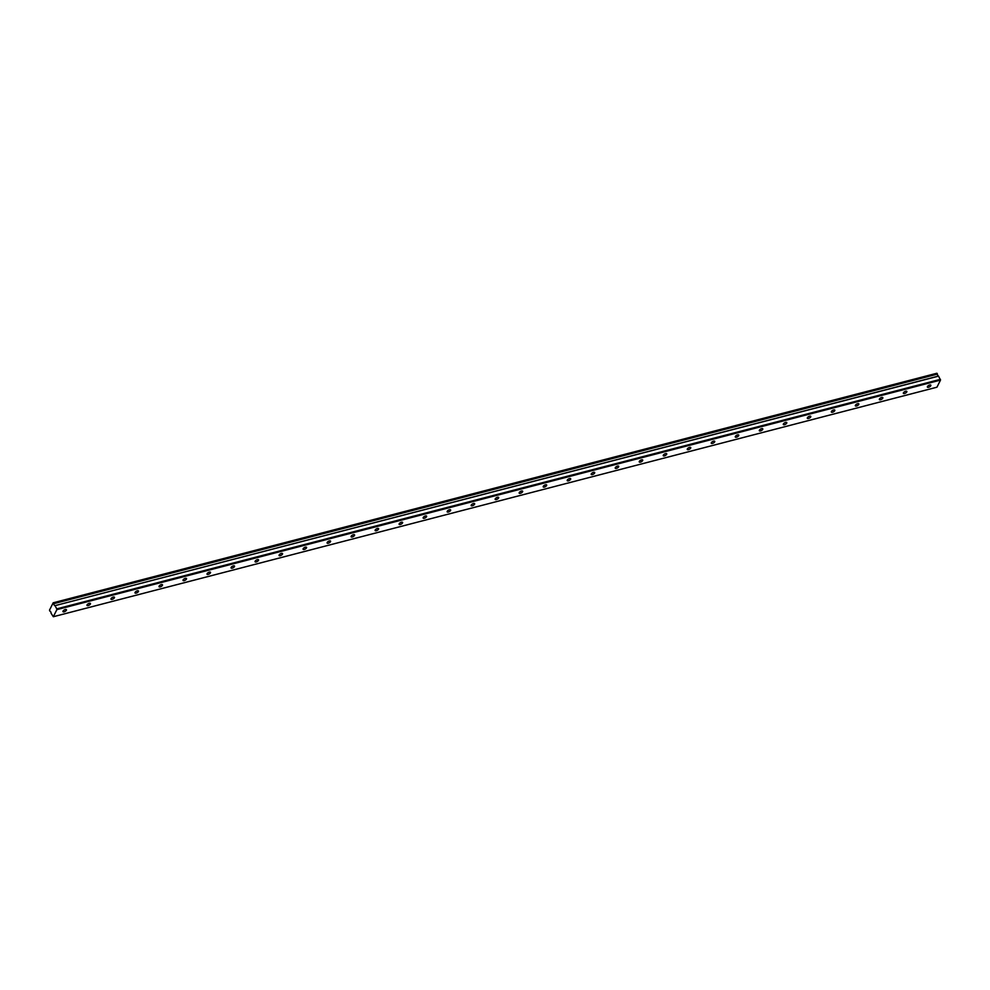 <?xml version="1.0" encoding="UTF-8"?>
<svg xmlns="http://www.w3.org/2000/svg" width="990" height="990" viewBox="0 0 990 990"><rect width="100%" height="100%" fill="white"/><g stroke="black" fill="none" stroke-linecap="round" stroke-linejoin="round"><path stroke-width="1.49" d="M928.558 387.276A1.98 0.842 150.7 0 0 930.315 386.31A1.98 0.842 150.7 0 0 930.848 385.172A1.98 0.842 150.7 0 0 929.684 385.011A1.98 0.842 150.7 0 0 927.927 385.976A1.98 0.842 150.7 0 0 927.395 387.115A1.98 0.842 150.7 0 0 928.558 387.276M64.14 611.82A1.98 0.842 150.7 0 0 65.897 610.855A1.98 0.842 150.7 0 0 66.429 609.716A1.98 0.842 150.7 0 0 65.266 609.555A1.98 0.842 150.7 0 0 63.509 610.521A1.98 0.842 150.7 0 0 62.976 611.659A1.98 0.842 150.7 0 0 64.14 611.82M88.147 605.583A1.98 0.842 150.7 0 0 89.917 604.618A1.98 0.842 150.7 0 0 90.436 603.479A1.98 0.842 150.7 0 0 89.286 603.318A1.98 0.842 150.7 0 0 87.516 604.284A1.98 0.842 150.7 0 0 86.996 605.422A1.98 0.842 150.7 0 0 88.147 605.583M112.167 599.346A1.98 0.842 150.7 0 0 113.924 598.381A1.98 0.842 150.7 0 0 114.456 597.242A1.98 0.842 150.7 0 0 113.293 597.081A1.98 0.842 150.7 0 0 111.536 598.047A1.98 0.842 150.7 0 0 111.004 599.185A1.98 0.842 150.7 0 0 112.167 599.346M136.175 593.109A1.98 0.842 150.7 0 0 137.932 592.144A1.98 0.842 150.7 0 0 138.464 591.005A1.98 0.842 150.7 0 0 137.301 590.844A1.98 0.842 150.7 0 0 135.543 591.81A1.98 0.842 150.7 0 0 135.011 592.948A1.98 0.842 150.7 0 0 136.175 593.109M160.182 586.872A1.98 0.842 150.7 0 0 161.952 585.907A1.98 0.842 150.7 0 0 162.471 584.768A1.98 0.842 150.7 0 0 161.321 584.607A1.98 0.842 150.7 0 0 159.551 585.573A1.98 0.842 150.7 0 0 159.031 586.711A1.98 0.842 150.7 0 0 160.182 586.872M184.202 580.635A1.98 0.842 150.7 0 0 185.959 579.67A1.98 0.842 150.7 0 0 186.491 578.531A1.98 0.842 150.7 0 0 185.328 578.37A1.98 0.842 150.7 0 0 183.571 579.336A1.98 0.842 150.7 0 0 183.039 580.462A1.98 0.842 150.7 0 0 184.202 580.635M208.209 574.398A1.98 0.842 150.7 0 0 209.967 573.433A1.98 0.842 150.7 0 0 210.499 572.294A1.98 0.842 150.7 0 0 209.335 572.133A1.98 0.842 150.7 0 0 207.578 573.099A1.98 0.842 150.7 0 0 207.046 574.225A1.98 0.842 150.7 0 0 208.209 574.398M232.217 568.161A1.98 0.842 150.7 0 0 233.987 567.196A1.98 0.842 150.7 0 0 234.506 566.057A1.98 0.842 150.7 0 0 233.355 565.896A1.98 0.842 150.7 0 0 231.586 566.862A1.98 0.842 150.7 0 0 231.066 567.988A1.98 0.842 150.7 0 0 232.217 568.161M256.237 561.924A1.98 0.842 150.7 0 0 257.994 560.959A1.98 0.842 150.7 0 0 258.526 559.82A1.98 0.842 150.7 0 0 257.363 559.659A1.98 0.842 150.7 0 0 255.606 560.625A1.98 0.842 150.7 0 0 255.074 561.751A1.98 0.842 150.7 0 0 256.237 561.924M280.244 555.687A1.98 0.842 150.7 0 0 282.002 554.722A1.98 0.842 150.7 0 0 282.534 553.583A1.98 0.842 150.7 0 0 281.37 553.422A1.98 0.842 150.7 0 0 279.613 554.388A1.98 0.842 150.7 0 0 279.081 555.514A1.98 0.842 150.7 0 0 280.244 555.687M304.252 549.45A1.98 0.842 150.7 0 0 306.021 548.485A1.98 0.842 150.7 0 0 306.541 547.346A1.98 0.842 150.7 0 0 305.39 547.185A1.98 0.842 150.7 0 0 303.621 548.151A1.98 0.842 150.7 0 0 303.101 549.277A1.98 0.842 150.7 0 0 304.252 549.45M328.272 543.213A1.98 0.842 150.7 0 0 330.029 542.248A1.98 0.842 150.7 0 0 330.561 541.109A1.98 0.842 150.7 0 0 329.398 540.948A1.98 0.842 150.7 0 0 327.64 541.914A1.98 0.842 150.7 0 0 327.108 543.04A1.98 0.842 150.7 0 0 328.272 543.213M352.279 536.964A1.98 0.842 150.7 0 0 354.036 536.011A1.98 0.842 150.7 0 0 354.568 534.872A1.98 0.842 150.7 0 0 353.405 534.711A1.98 0.842 150.7 0 0 351.648 535.677A1.98 0.842 150.7 0 0 351.116 536.803A1.98 0.842 150.7 0 0 352.279 536.964M376.287 530.727A1.98 0.842 150.7 0 0 378.056 529.774A1.98 0.842 150.7 0 0 378.576 528.635A1.98 0.842 150.7 0 0 377.425 528.474A1.98 0.842 150.7 0 0 375.656 529.44A1.98 0.842 150.7 0 0 375.136 530.566A1.98 0.842 150.7 0 0 376.287 530.727M400.307 524.49A1.98 0.842 150.7 0 0 402.064 523.537A1.98 0.842 150.7 0 0 402.596 522.398A1.98 0.842 150.7 0 0 401.433 522.237A1.98 0.842 150.7 0 0 399.675 523.203A1.98 0.842 150.7 0 0 399.143 524.329A1.98 0.842 150.7 0 0 400.307 524.49M424.314 518.253A1.98 0.842 150.7 0 0 426.071 517.3A1.98 0.842 150.7 0 0 426.603 516.161A1.98 0.842 150.7 0 0 425.44 516A1.98 0.842 150.7 0 0 423.683 516.966A1.98 0.842 150.7 0 0 423.151 518.092A1.98 0.842 150.7 0 0 424.314 518.253M448.321 512.016A1.98 0.842 150.7 0 0 450.091 511.063A1.98 0.842 150.7 0 0 450.611 509.924A1.98 0.842 150.7 0 0 449.46 509.763A1.98 0.842 150.7 0 0 447.69 510.729A1.98 0.842 150.7 0 0 447.171 511.855A1.98 0.842 150.7 0 0 448.321 512.016M472.341 505.779A1.98 0.842 150.7 0 0 474.099 504.826A1.98 0.842 150.7 0 0 474.631 503.687A1.98 0.842 150.7 0 0 473.468 503.526A1.98 0.842 150.7 0 0 471.71 504.492A1.98 0.842 150.7 0 0 471.178 505.618A1.98 0.842 150.7 0 0 472.341 505.779M496.349 499.542A1.98 0.842 150.7 0 0 498.106 498.589A1.98 0.842 150.7 0 0 498.638 497.45A1.98 0.842 150.7 0 0 497.475 497.289A1.98 0.842 150.7 0 0 495.718 498.255A1.98 0.842 150.7 0 0 495.186 499.381A1.98 0.842 150.7 0 0 496.349 499.542M520.356 493.305A1.98 0.842 150.7 0 0 522.114 492.352A1.98 0.842 150.7 0 0 522.646 491.213A1.98 0.842 150.7 0 0 521.495 491.052A1.98 0.842 150.7 0 0 519.725 492.005A1.98 0.842 150.7 0 0 519.193 493.144A1.98 0.842 150.7 0 0 520.356 493.305M544.376 487.068A1.98 0.842 150.7 0 0 546.134 486.102A1.98 0.842 150.7 0 0 546.666 484.976A1.98 0.842 150.7 0 0 545.502 484.815A1.98 0.842 150.7 0 0 543.745 485.768A1.98 0.842 150.7 0 0 543.213 486.907A1.98 0.842 150.7 0 0 544.376 487.068M568.384 480.831A1.98 0.842 150.7 0 0 570.141 479.865A1.98 0.842 150.7 0 0 570.673 478.739A1.98 0.842 150.7 0 0 569.51 478.578A1.98 0.842 150.7 0 0 567.753 479.531A1.98 0.842 150.7 0 0 567.221 480.67A1.98 0.842 150.7 0 0 568.384 480.831M592.391 474.594A1.98 0.842 150.7 0 0 594.149 473.628A1.98 0.842 150.7 0 0 594.681 472.502A1.98 0.842 150.7 0 0 593.53 472.341A1.98 0.842 150.7 0 0 591.76 473.294A1.98 0.842 150.7 0 0 591.228 474.433A1.98 0.842 150.7 0 0 592.391 474.594M616.411 468.357A1.98 0.842 150.7 0 0 618.168 467.391A1.98 0.842 150.7 0 0 618.701 466.265A1.98 0.842 150.7 0 0 617.537 466.104A1.98 0.842 150.7 0 0 615.78 467.057A1.98 0.842 150.7 0 0 615.248 468.196A1.98 0.842 150.7 0 0 616.411 468.357M640.419 462.12A1.98 0.842 150.7 0 0 642.176 461.154A1.98 0.842 150.7 0 0 642.708 460.028A1.98 0.842 150.7 0 0 641.545 459.867A1.98 0.842 150.7 0 0 639.788 460.82A1.98 0.842 150.7 0 0 639.255 461.959A1.98 0.842 150.7 0 0 640.419 462.12M664.426 455.883A1.98 0.842 150.7 0 0 666.183 454.917A1.98 0.842 150.7 0 0 666.716 453.791A1.98 0.842 150.7 0 0 665.552 453.63A1.98 0.842 150.7 0 0 663.795 454.583A1.98 0.842 150.7 0 0 663.263 455.722A1.98 0.842 150.7 0 0 664.426 455.883M688.446 449.646A1.98 0.842 150.7 0 0 690.203 448.68A1.98 0.842 150.7 0 0 690.735 447.554A1.98 0.842 150.7 0 0 689.572 447.393A1.98 0.842 150.7 0 0 687.815 448.346A1.98 0.842 150.7 0 0 687.283 449.485A1.98 0.842 150.7 0 0 688.446 449.646M712.454 443.409A1.98 0.842 150.7 0 0 714.211 442.443A1.98 0.842 150.7 0 0 714.743 441.317A1.98 0.842 150.7 0 0 713.58 441.156A1.98 0.842 150.7 0 0 711.822 442.109A1.98 0.842 150.7 0 0 711.29 443.248A1.98 0.842 150.7 0 0 712.454 443.409M736.461 437.172A1.98 0.842 150.7 0 0 738.218 436.206A1.98 0.842 150.7 0 0 738.75 435.08A1.98 0.842 150.7 0 0 737.587 434.907A1.98 0.842 150.7 0 0 735.83 435.872A1.98 0.842 150.7 0 0 735.298 437.011A1.98 0.842 150.7 0 0 736.461 437.172M760.468 430.935A1.98 0.842 150.7 0 0 762.238 429.969A1.98 0.842 150.7 0 0 762.77 428.843A1.98 0.842 150.7 0 0 761.607 428.67A1.98 0.842 150.7 0 0 759.85 429.635A1.98 0.842 150.7 0 0 759.318 430.774A1.98 0.842 150.7 0 0 760.468 430.935M784.488 424.698A1.98 0.842 150.7 0 0 786.246 423.732A1.98 0.842 150.7 0 0 786.778 422.606A1.98 0.842 150.7 0 0 785.615 422.433A1.98 0.842 150.7 0 0 783.857 423.398A1.98 0.842 150.7 0 0 783.325 424.537A1.98 0.842 150.7 0 0 784.488 424.698M808.496 418.461A1.98 0.842 150.7 0 0 810.253 417.495A1.98 0.842 150.7 0 0 810.785 416.369A1.98 0.842 150.7 0 0 809.622 416.196A1.98 0.842 150.7 0 0 807.865 417.161A1.98 0.842 150.7 0 0 807.333 418.3A1.98 0.842 150.7 0 0 808.496 418.461M832.503 412.224A1.98 0.842 150.7 0 0 834.273 411.258A1.98 0.842 150.7 0 0 834.805 410.132A1.98 0.842 150.7 0 0 833.642 409.959A1.98 0.842 150.7 0 0 831.885 410.924A1.98 0.842 150.7 0 0 831.352 412.063A1.98 0.842 150.7 0 0 832.503 412.224M856.523 405.987A1.98 0.842 150.7 0 0 858.28 405.021A1.98 0.842 150.7 0 0 858.813 403.895A1.98 0.842 150.7 0 0 857.649 403.722A1.98 0.842 150.7 0 0 855.892 404.687A1.98 0.842 150.7 0 0 855.36 405.826A1.98 0.842 150.7 0 0 856.523 405.987M880.531 399.75A1.98 0.842 150.7 0 0 882.288 398.784A1.98 0.842 150.7 0 0 882.82 397.646A1.98 0.842 150.7 0 0 881.657 397.485A1.98 0.842 150.7 0 0 879.9 398.45A1.98 0.842 150.7 0 0 879.368 399.589A1.98 0.842 150.7 0 0 880.531 399.75M904.538 393.513A1.98 0.842 150.7 0 0 906.308 392.547A1.98 0.842 150.7 0 0 906.84 391.409A1.98 0.842 150.7 0 0 905.677 391.248A1.98 0.842 150.7 0 0 903.907 392.213A1.98 0.842 150.7 0 0 903.387 393.352A1.98 0.842 150.7 0 0 904.538 393.513M53.175 602.799L936.8 373.267L937.394 373.96L53.769 603.479L53.175 602.799L49.5 610.162L49.983 611.3A1.411 0.681 75.4 0 1 50.738 611.87A1.411 0.681 75.4 0 1 51.072 613.243L53.324 616.733L56.876 609.63L940.5 380.098L936.948 387.201L53.324 616.733M940.5 380.098L938.52 376.052A1.411 0.681 75.4 0 1 937.431 374.121L937.394 373.96M56.876 609.63L56.789 608.862L940.413 379.331M56.789 608.862L54.982 605.657L938.607 376.126M938.52 376.052L54.982 605.657M54.895 605.583A1.411 0.681 75.4 0 1 53.819 603.653L937.431 374.121M937.047 373.341L53.423 602.873"/></g></svg>

